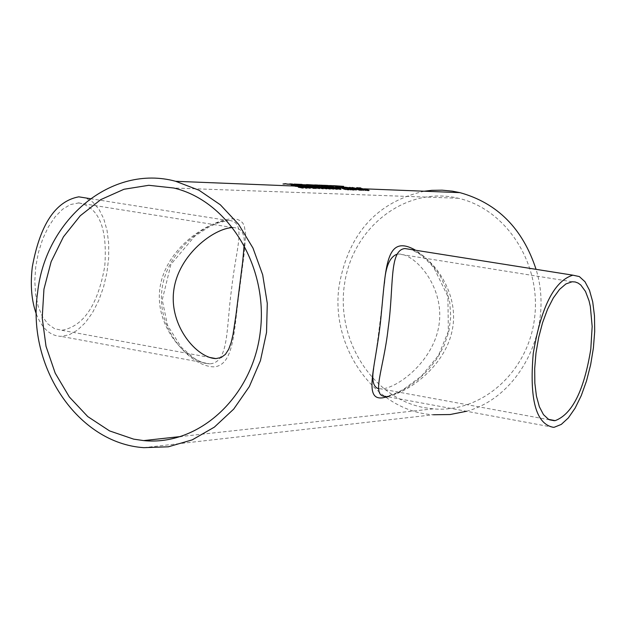 <?xml version="1.0" encoding="UTF-8"?>
<svg xmlns="http://www.w3.org/2000/svg" width="626" height="626" viewBox="0 0 626 626"><rect width="100%" height="100%" fill="white"/><g stroke="black" fill="none" stroke-linecap="round" stroke-linejoin="round"><path stroke-width="0.47" stroke-dasharray="3.13 2.35" d="M359.77 188.645L367.642 190.124M356.687 187.651L356.632 188.121L360.834 188.481L358.612 188.027M368.252 190.327L369.011 190.742L368.518 190.828L366.515 190.594L365.036 190.155L367.611 190.414L366.046 189.842L359.074 188.614M364.285 188.966L364.23 189.443M362.102 188.825L362.047 189.302M360.897 188.011L360.834 188.481M367.525 189.827L367.47 190.304M365.146 189.686L365.083 190.155M365.091 189.678L365.036 190.155M366.578 190.108L366.515 190.594M295.229 184.819L282.835 184.185L295.229 184.819L295.284 184.388M284.619 184.193L284.681 183.7L282.897 183.692L285.972 183.809L285.91 184.302M285.972 183.809L287.71 183.833L287.647 184.326M287.71 183.833L287.592 184.326M287.655 183.825L286.215 183.754M287.044 183.794L286.982 184.287M288.977 183.887L288.915 184.38M290.221 184.028L290.159 184.521M290.167 184.021L290.104 184.513M291.982 184.201L291.919 184.693M298.759 185.03L286.778 184.341L298.759 185.03L298.821 184.537M290.347 183.927L290.284 184.42M288.641 184.357L288.703 183.864L289.854 183.903L289.791 184.396M288.703 183.864L289.142 184.38M289.204 183.887L286.841 183.848L286.778 184.341M286.841 183.848L287.577 183.88L287.514 184.373M287.577 183.88L289.94 183.919L289.877 184.412M289.94 183.919L291.301 183.974L291.239 184.467M299.408 184.545L299.345 185.038M298.164 184.498L298.117 184.905M298.125 184.498L298.07 184.905M296.677 184.38L296.622 184.826M291.082 183.958L291.027 184.451M291.301 183.974L292.444 184.013L292.381 184.506M302.624 185.171L292.733 184.521L302.624 185.171L302.687 184.686M295.816 184.647L297.71 184.74L295.816 184.647L295.879 184.154M295.472 184.177L295.409 184.647M297.773 184.279L297.71 184.74M294.197 184.091L294.134 184.576M296.521 184.247L296.466 184.717M301.356 184.506L301.294 184.999M301.396 184.513L301.333 184.999M302.89 184.662L302.827 185.147M299.541 184.349L299.478 184.842M295.621 184.678L295.683 184.185L292.796 184.028L295.503 184.138L295.441 184.631M313.61 185.022L313.556 185.46L317.585 185.781L302.601 184.999L313.556 185.46M317.648 185.296L317.585 185.781M316.67 185.257L316.607 185.742M310.081 184.74L310.019 185.226M309.33 184.709L309.267 185.194M312.39 184.92L312.327 185.382M308.415 184.678L308.352 185.155M302.702 184.983L302.765 184.498L304.111 184.506L307.303 184.623L307.241 185.116M302.765 184.498L307.562 184.639L307.499 185.124L303.735 185.014L307.499 185.124M308.188 184.693L308.125 185.155L313.72 185.546L308.125 185.155M313.376 184.991L313.313 185.476M307.436 184.631L303.798 184.529L305.926 184.568L305.871 185.053M307.225 184.623L307.163 185.108M307.53 184.647L307.468 185.116M305.926 184.568L306.505 184.592M306.803 185.343L296.935 184.693L306.803 185.343L306.865 184.85M300.01 184.819L301.896 184.913L300.01 184.819L300.073 184.326M299.666 184.349L299.611 184.819M301.959 184.451L301.896 184.913M298.391 184.263L298.336 184.748M300.715 184.427L300.66 184.889M305.535 184.678L305.472 185.163M305.574 184.686L305.511 185.171M307.069 184.826L307.006 185.319M303.72 184.521L303.657 185.014M297.076 184.201L299.69 184.31L299.627 184.803M329.863 185.789L329.886 186.251L329.073 186.251L316.686 185.578L329.808 186.219M327.523 185.703L327.461 186.188M319.416 185.132L316.748 185.093L316.686 185.578M316.748 185.093L320.152 185.21L320.089 185.695M324.299 185.335L324.245 185.805M324.252 185.335L324.19 185.805L324.252 185.319L323.016 185.766L331.936 186.368L323.877 185.797L323.924 185.319M320.152 185.21L323.243 185.28L323.18 185.758L318.665 185.617L323.18 185.758L323.227 185.288L318.72 185.132L318.665 185.617M325.184 185.374L325.121 185.859M323.079 185.304L323.016 185.766M327.046 185.648L326.991 186.086M320.739 185.202L320.676 185.687M318.72 185.132L321.021 185.186M321.881 185.233L321.819 185.703M297.702 184.826L309.056 185.437L296.974 184.795L297.702 184.826L297.765 184.334L301.818 184.396M301.004 184.365L297.037 184.302L296.974 184.795M308.399 184.92L308.336 185.406M297.037 184.302L297.765 184.334M309.119 184.952L309.056 185.437M327.562 185.938L327.617 185.46L326.725 185.429L328.267 185.484M327.429 185.46L327.367 185.938L335.411 186.509L327.367 185.938M335.473 186.032L335.411 186.509M334.769 186L334.714 186.478M326.725 185.429L326.662 185.914M311.49 185.374L323.423 186L310.817 185.327L314.847 184.967L314.784 185.452M315.121 185.445L321.936 185.875L312.671 184.858L315.481 184.967L315.418 185.452M314.635 185.421L314.698 184.936L311.192 184.819L311.138 185.304M314.847 184.967L317.664 185.046M338.431 186.642L329.323 186.016L338.431 186.642L338.486 186.165M329.417 185.539L331.185 185.609M331.976 185.656L331.913 186.118M335.927 185.844L335.872 186.329M333.048 185.75L332.993 186.212M339.229 186.149L339.167 186.626M337.758 186.008L337.696 186.478M337.719 186L337.657 186.478M333.791 186.204L334.073 185.726L334.151 186.219L334.214 185.773L330.951 185.593L330.567 186.063L334.159 186.227L330.888 186.078M332.359 185.656L332.304 186.133M330.755 185.593L330.692 186.071M332.015 185.679L331.96 186.141M314.393 185.499L319.276 185.601L314.393 185.499L314.455 185.014L315.293 185.053L315.23 185.539M318.618 185.085L314.455 185.014M319.338 185.116L318.767 185.578M319.338 185.124L319.276 185.601M315.293 185.053L318.869 185.1M333.854 185.719L334.151 186.219L343.69 186.845L334.01 186.204M343.744 186.368L343.69 186.845M343.048 186.337L342.993 186.814M334.206 185.742L334.902 185.766M335.254 186.251L335.364 185.781M333.235 185.687L334.018 185.719M333.181 185.695L333.118 186.172M332.476 185.664L332.414 186.149M335.207 185.773L335.153 186.251M340.505 186.235L340.442 186.712M341.201 186.266L341.139 186.744M332.703 185.914L332.641 186.399M331.999 185.891L331.936 186.368M323.939 185.312L324.651 185.343L324.589 185.828M326.991 185.452L326.936 185.922M324.651 185.343L325.489 185.374M325.528 185.859L325.849 185.382L325.794 185.867M325.59 185.382L326.209 185.406L326.146 185.891M327.586 185.46L327.523 185.938M326.811 185.429L327.085 185.922M295.746 185.304L295.683 185.797L302.46 186.884M301.302 186.556L301.239 187.049L295.683 185.797M302.624 186.736L305.871 187.636M306.63 187.925L307.225 188.324L305.684 188.348L303.477 187.111L301.239 187.049M305.754 187.847L305.684 188.348M304.408 187.44L304.346 187.933M304.369 187.432L304.306 187.925M298.571 185.546L298.508 186.039M302.507 186.36L302.444 186.853M324.659 185.906L326.076 185.914L323.853 185.867L326.138 185.429L323.916 185.39L323.853 185.867M325.332 185.398L325.277 185.883M323.916 185.39L324.722 185.421M326.138 185.429L326.076 185.914M307.632 186.916L314.315 188.669L307.217 187.338L309.823 188.489L299.064 185.812L306.419 186.744M314.377 188.168L314.315 188.669M313.376 188.129L313.313 188.629M306.701 186.822L307.585 187.268M307.28 186.845L307.217 187.338M303.211 185.734L303.148 186.227L301.083 186.086L306.333 187.307M310.66 188.019L310.598 188.52M299.126 185.319L299.064 185.812M309.886 187.996L309.823 188.489M306.364 186.509L306.31 186.931L303.148 186.227M307.358 187.033L306.411 186.806M302.765 187.769L303.461 188.183L302.781 188.269L300.018 187.941L298.219 187.417L301.489 187.894L302.006 187.831L301.004 187.424L291.067 185.531L294.15 185.687L295.863 186.039L293.477 186.039L302.045 187.526M295.934 185.546L295.863 186.039M295.871 185.546L295.808 186.039M295.214 186.016L295.143 186.509M297.139 186.29L297.076 186.783M298.336 186.931L298.281 187.417M298.281 186.916L298.219 187.417M300.081 187.44L300.018 187.941M310.566 185.906L319.784 188.88L308.868 186.493L315.762 188.723L303.547 185.992L314.416 188.191L307.452 186.149L317.609 188.348L310.519 186.274M319.847 188.379L319.784 188.88M318.986 188.348L318.924 188.841M316.678 188.262L316.615 188.755M315.825 188.223L315.762 188.723M303.61 185.499L303.547 185.992M309.831 185.75L309.768 186.243M306.724 185.625L306.67 186.118M304.392 185.632L304.346 186.024M316.881 186.525L326.874 189.154L316.005 186.783L322.891 188.997L310.723 186.282L321.545 188.473L314.588 186.438L324.706 188.622L316.881 186.525L316.944 186.039M310.786 185.789L310.723 186.282M311.56 185.922L311.513 186.313M313.876 185.914L313.814 186.407M322.953 188.504L322.891 188.997M323.798 188.536L323.736 189.029M326.083 188.622L326.021 189.122M326.936 188.661L326.874 189.154M324.722 186.478L333.901 189.428L323.079 187.064L329.957 189.271L317.836 186.564L328.611 188.747L321.662 186.72L331.741 188.895L324.675 186.838M333.963 188.935L333.901 189.428M333.118 188.903L333.055 189.388M330.849 188.809L330.786 189.302M330.019 188.778L329.957 189.271M317.898 186.078L317.836 186.564M324.002 186.321L323.939 186.814M320.958 186.204L320.895 186.689M330.927 187.088L340.865 189.694L330.082 187.346L336.952 189.545L324.878 186.845L335.606 189.021L328.673 187.002L338.713 189.169L330.927 187.088L330.99 186.611M324.941 186.36L324.878 186.845M327.977 186.485L327.914 186.971M337.015 189.052L336.952 189.545M337.844 189.083L337.782 189.576M340.09 189.169L340.028 189.662M340.927 189.209L340.865 189.694M339.574 188.176L340.834 188.716L337.437 188.301L339.55 188.387M340.896 188.23L340.834 188.716M338.783 188.144L338.721 188.629M337.5 187.816L337.437 188.301M347.751 189.639L348.972 190.007L345.552 189.874L340.184 187.917L335.497 187.338L340.865 187.933L345.028 189.537L347.774 189.475M337.117 187.158L337.054 187.643M337.07 187.064L337.007 187.542M337.07 187.158L337.015 187.643M335.559 186.853L335.497 187.338M344.12 188.942L344.057 189.428M345.615 189.388L345.552 189.874M349.034 189.521L348.972 190.007M348.917 189.216L350.896 190.085L348.885 189.49M350.959 189.6L350.896 190.085M350.075 189.561L350.012 190.046M348.056 188.966L348.001 189.451M344.91 188.05L352.853 189.537M341.804 187.049L341.741 187.526L346.014 187.894L343.744 187.432M353.487 189.748L354.238 190.171L353.729 190.249L351.695 190.014L350.2 189.576L352.821 189.834L351.249 189.263L344.198 188.019M349.48 188.371L349.418 188.856M347.258 188.238L347.195 188.716M346.076 187.409L346.014 187.894M352.743 189.248L352.681 189.733M350.317 189.107L350.255 189.576M350.263 189.091L350.2 189.576M351.757 189.529L351.695 190.014M353.064 188.669L360.067 190.437L353.721 189.169L355.764 190.273L352.25 188.88L345.278 187.667L351.562 188.629L349.551 187.839L353.033 188.903M360.13 189.952L360.067 190.437M359.293 189.921L359.238 190.406M348.823 187.331L348.768 187.808M356.609 189.819L356.546 190.304M355.826 189.788L355.764 190.273M352.313 188.403L352.25 188.88M345.341 187.19L345.278 187.667M353.87 187.917L353.807 188.395L351.851 188.16L363.573 190.578L360.92 190.468L353.854 188.41M352.876 187.878L352.814 188.356M351.914 187.675L351.851 188.16M351.569 187.432L351.507 187.917M359.919 189.67L359.856 190.147M360.983 189.991L360.92 190.468M363.636 190.093L363.573 190.578M363.776 189.795L365.733 190.656L363.737 190.069M365.795 190.179L365.733 190.656M364.927 190.14L364.864 190.625M362.931 189.553L362.869 190.038M239.742 288.148C233.936 327.727 234.899 364.363 214.601 366.813C192.456 367.689 156.641 331.725 161.915 289.971C166.508 247.99 211.721 218.357 233.279 218.873L237.277 219.397L240.415 220.767L242.716 222.942L244.265 225.869L245.603 233.78L244.609 250.361L239.742 288.148M424.201 191.22C376.782 202.081 348.424 233.615 339.112 285.824C329.918 347.657 375.537 411.509 433.403 414.748L143.831 447.668M466.511 411.274C520.167 397.04 554.362 328.141 536.059 269.337M387.917 396.751L397.314 393.112L407.698 387.283L418.246 379.497L428.262 369.856L437.112 358.495L444.17 345.575L448.858 331.49L450.759 316.826L449.765 302.311L446.127 288.625L440.328 276.277L432.91 265.557L424.467 256.777L415.633 250.244M411.493 249.586C432.652 256.832 460.298 292.968 452.097 330.864C444.225 368.284 405.257 394.114 387.001 396.328L396.751 392.838L403.527 389.341L421.525 376.054L438.56 355.325L448.349 331.334L447.895 296.521L434.248 268.484L430.547 264.008L422.753 256.503L418.817 253.569L411.392 249.571M228.905 220.501L228.044 220.508C207.128 221.26 165.006 248.96 159.857 288.711C154.638 328.353 188.708 363.15 209.663 363.823C229.46 362.923 226.056 327.21 231.667 288.453C235.689 249.398 247.293 221.377 228.905 220.501M36.339 314.095C42.044 328.509 50.236 335.927 60.902 336.342L69.15 334.824L77.405 330.192L85.3 322.703L92.484 312.718L98.642 300.699L103.517 287.193L106.905 272.787L108.666 258.115L108.721 243.811L107.054 230.493L103.744 218.764L98.908 209.139L92.758 202.073L85.551 197.91M378.401 388.683L382.189 388.895C399.521 387.142 435.258 359.207 439.303 322.578C443.717 286.059 415.179 253.624 398.613 254.046L396.712 254.336M384.395 283.445C381.132 314.471 377.548 342.86 373.636 368.612M232.825 227.559L233.428 227.559C241.472 228.044 245.056 233.827 244.163 244.907M78.915 202.894L70.409 204.545L62.592 209.256L55.127 216.815L48.39 226.878L42.724 238.96L38.436 252.45L35.745 266.66L34.79 280.871L35.627 294.353L38.194 306.411L42.357 316.459L47.889 323.986L54.501 328.666L61.857 330.293C83.563 326.326 97.867 304.979 104.753 266.269C107.649 228.443 99.041 207.323 78.915 202.894M424.451 407.69L433.184 408.856C481.621 413.309 528.414 371.954 534.62 317.625C541.388 263.382 506.035 209.021 458.357 198.254C406.61 185.766 353.393 226.221 344.73 282.717C335.223 339.034 372.298 398.316 424.451 407.69M362.923 188.809L362.861 189.287M366.1 189.365L366.046 189.842M368.581 190.343L368.518 190.828M283.515 183.731L283.453 184.232M284.83 183.739L284.767 184.232M285.339 183.723L285.276 184.216M287.811 183.833L287.749 184.318M289.588 183.919L289.533 184.396M293.5 184.169L293.445 184.623M294.752 184.373L294.69 184.866M290.534 183.966L290.472 184.459M292.929 184.114L292.866 184.607M293.438 184.302L293.383 184.725M294.885 184.216L294.823 184.709M297.804 184.474L297.749 184.905M294.987 184.224L294.924 184.686M294.423 184.091L294.361 184.584M300.879 184.607L300.824 185.03M302.092 184.678L302.037 185.163M298.79 184.318L298.727 184.787M293.328 184.06L293.265 184.553M310.786 184.78L310.723 185.257M314.385 185.179L314.33 185.672M309.408 184.787L309.346 185.28M307.757 184.662L307.695 185.147M308.062 184.686L308.008 185.139M304.111 184.506L304.048 184.991M306.81 184.623L306.748 185.108M303.109 184.537L303.047 185.03M308.548 184.725L308.485 185.186M309.847 184.826L309.792 185.28M313.407 185.124L313.352 185.546M306.2 184.592L306.137 185.077M303.993 184.537L303.939 185.03M304.792 184.537L304.729 185.022M298.618 184.263L298.555 184.756M305.065 184.78L305.011 185.202M306.278 184.85L306.216 185.335M302.968 184.49L302.906 184.96M297.53 184.232L297.467 184.725M299.885 184.365L299.823 184.85M328.024 185.578L327.961 186.024M329.127 185.773L329.073 186.251M318.243 185.155L318.18 185.64M322.726 185.265L322.672 185.75M327.312 185.515L327.249 186M327.648 185.711L327.594 186.11M319.44 185.155L319.377 185.64M322.155 185.241L322.093 185.726M322.726 185.28L322.672 185.742M318.916 185.108L318.853 185.593M312.671 184.858L312.609 185.343M312.804 184.889L312.742 185.382M319.526 185.296L319.463 185.781M322.813 185.531L322.75 186.008M323.149 185.539L323.102 185.93M319.69 185.163L319.636 185.625M332.25 185.695L332.187 186.172M329.879 185.562L329.816 186.039M335.192 185.812L335.129 186.274M339.049 186.172L338.987 186.65M337.297 186.094L337.242 186.517M338.549 185.938L338.494 186.399M338.486 185.93L338.431 186.407M336.561 185.828L336.498 186.305M325.88 185.39L325.817 185.875M297.913 185.859L297.851 186.352M306.56 187.917L306.497 188.418M303.07 186.767L303.007 187.26M297.225 185.39L297.162 185.883M301.834 186.196L301.771 186.689M301.912 185.625L301.849 186.118M305.011 186.055L304.948 186.556M293.054 185.233L292.991 185.734M302.843 187.769L302.781 188.269M292.874 185.546L292.811 186.039M298.688 186.454L298.625 186.955M301.067 186.924L301.004 187.424M337.524 187.025L337.461 187.51M338.635 187.143L338.58 187.62M340.247 187.432L340.184 187.917M342.923 188.293L342.86 188.778M348.087 188.215L348.033 188.7M351.311 188.778L351.249 189.263M353.792 189.764L353.729 190.249M364.136 189.287L361.538 189.177M369.011 190.742L369.074 190.265M284.337 184.208L284.4 183.715M295.355 184.866L295.417 184.373M282.835 184.185L282.897 183.692M293.891 184.733L293.938 184.334M294.079 184.083L294.017 184.568M292.733 184.521L292.796 184.028M314.847 185.664L314.909 185.171M308.399 185.155L308.462 184.67M302.601 184.999L302.663 184.506M313.767 185.147L313.72 185.546M303.798 184.529L303.735 185.014M298.273 184.255L298.219 184.74M296.935 184.693L296.998 184.201M329.886 186.251L329.941 185.773M321.991 185.484L321.936 185.875M312.358 184.866L312.296 185.351M310.817 185.327L310.879 184.834M323.423 186L323.485 185.515M329.323 186.016L329.378 185.539M330.63 185.586L330.567 186.063M334.988 186.243L335.043 185.773M326.749 185.906L326.811 185.437M295.511 185.695L295.574 185.202M307.225 188.316L307.288 187.823M303.508 187.19L303.571 186.689M303.172 186.869L302.374 186.838M300.425 186.759L299.525 186.72M307.632 187.221L307.695 186.728M304.878 186.939L304.103 186.908M297.827 186.658L295.449 186.564M303.461 188.176L303.524 187.675M291.067 185.531L291.129 185.03M314.855 187.331L314.142 187.299M313.11 187.26L312.468 187.237M311.646 187.205L311.036 187.182M310.026 187.143L309.267 187.111M321.96 187.612L321.248 187.581M320.23 187.542L319.596 187.518M318.775 187.487L318.172 187.464M317.171 187.424L316.42 187.393M328.994 187.894L328.29 187.863M327.281 187.823L326.655 187.8M325.841 187.769L325.246 187.745M324.252 187.706L323.509 187.675M335.974 188.168L335.27 188.136M334.276 188.097L333.65 188.074M332.844 188.043L332.257 188.019M331.271 187.98L330.528 187.949M342.79 188.442L341.952 188.403M336.991 187.565L337.038 187.151M349.331 188.7L346.679 188.59M354.238 190.171L354.3 189.686M352.853 188.833L351.796 188.794M357.023 189.005L356.327 188.974M553.361 427.315L385.992 396.399M90.34 198.677L228.044 220.508L217.832 222.981L208.685 227.081L194.702 236.237L170.906 264.415L162.236 299.901L167.518 325.348L181.29 347.258L194.584 358.612L201.298 362.094L204.405 363.15L209.663 363.823L60.902 336.342M572.156 281.763L398.613 254.054M549.511 419.827L381.328 388.949M61.857 330.293L209.319 357.368M78.187 202.887L232.731 227.567M458.357 198.254L173.817 188.019M433.184 408.856L181.172 436.478"/><path stroke-width="0.94" d="M358.565 188.395L359.77 188.645M359.074 188.614L356.632 188.121M367.642 190.124L368.252 190.327M359.66 187.769L360.897 188.011L358.628 187.917L369.074 190.265L366.578 190.108L365.091 189.678L367.665 189.936L366.1 189.365L356.687 187.651L359.637 187.956M286.215 183.754L284.681 183.7M292.444 184.013L289.854 183.903M297.773 184.247L294.079 184.075L297.773 184.279M295.84 184.154L302.89 184.662L295.683 184.185M306.505 184.592L314.33 185.179M314.346 185.061L307.303 184.623M308.188 184.67L313.782 185.061L308.188 184.693M299.674 184.326L301.959 184.451L299.666 184.349M300.026 184.326L300.715 184.427M300.723 184.396L297.076 184.201M321.021 185.186L329.863 185.789M329.871 185.742L319.416 185.132M324.252 185.319L327.148 185.437M327.054 185.601L323.079 185.288L327.046 185.648M301.818 184.396L301.004 184.365M328.267 185.484L327.617 185.46M315.481 184.967L321.576 185.39L315.496 184.967M317.664 185.046L314.698 184.936M331.185 185.609L329.417 185.539M334.214 185.75L332.015 185.679M330.755 185.586L332.023 185.656M318.869 185.1L319.338 185.124M335.364 185.781L343.744 186.368L335.309 185.773M334.902 185.766L333.235 185.687M326.248 185.406L326.811 185.437M303.54 186.618L295.574 185.202L303.313 186.391L306.818 187.479L307.288 187.823L305.754 187.847L303.524 186.736M302.522 186.391L296.943 185.413L302.624 186.736M305.871 187.636L306.63 187.925M302.507 186.36L300.59 186.282M306.396 186.806L309.886 187.996L299.126 185.319L302.679 185.546L314.377 188.168L306.31 186.931M301.145 185.593L306.45 186.501L301.129 185.719M302.045 187.526L302.765 187.769M294.212 185.194L295.934 185.546L293.539 185.546L303.524 187.675L300.081 187.44L298.281 186.916L301.552 187.393L302.068 187.331L301.067 186.924L292.874 185.546L291.129 185.03L294.189 185.327M308.923 186.008L315.825 188.223L303.61 185.499L314.479 187.698L307.515 185.656L317.672 187.847L310.582 185.781L319.847 188.379L308.915 186.118M311.576 185.82L321.608 187.98L314.651 185.945L324.769 188.129L317.695 186.071L326.936 188.661L316.067 186.29L322.953 188.504L311.56 185.922M323.133 186.579L330.019 188.778L317.898 186.078L328.666 188.254L321.725 186.235L331.803 188.403L324.738 186.352L333.963 188.935L323.126 186.689M325.716 186.391L335.669 188.536L328.736 186.517L338.776 188.684L331.725 186.634L340.927 189.209L330.145 186.861L337.015 189.052L325.7 186.493M339.613 187.902L337.5 187.816L339.574 188.176M342.758 187.925L345.09 189.052L349.034 189.521L345.615 189.388L340.247 187.432L335.559 186.853L340.927 187.448L342.719 188.207M343.823 188.348L343.768 188.739M348.948 189.005L350.959 189.6L348.917 189.216M343.697 187.8L344.91 188.05M344.198 188.019L341.741 187.526M352.853 189.537L353.487 189.748M344.832 187.166L346.076 187.409L343.76 187.315L354.3 189.686L351.757 189.529L350.263 189.091L352.876 189.357L351.311 188.778L341.804 187.049L344.809 187.362M353.784 188.692L355.826 189.788L352.313 188.403L345.341 187.19L351.624 188.144L349.613 187.362L360.13 189.952L353.753 188.935M352.133 187.456L363.636 190.093L360.983 189.991L352.125 187.55M363.8 189.592L365.795 190.179L363.776 189.795M37.56 292.882C26.691 366.711 77.835 443.341 143.831 447.668L168.347 446.8L192.229 439.867L214.366 427.128L233.701 409.107L249.32 386.61L260.439 360.654L266.527 332.476L267.286 303.391L262.677 274.798L252.959 248.021L238.608 224.327L220.329 204.78L199.013 190.234L175.663 181.297C111.897 163.856 45.322 219.249 37.56 292.882M433.403 414.748L450.078 414.537L466.511 411.274M536.059 269.337C522.741 228.607 497.373 203.043 459.946 192.644L452.332 191.149L442.089 190.171L431.838 190.335L424.201 191.22M415.633 250.244C385.812 233.287 386.007 266.692 381.242 314.236C376.993 363.698 362.055 400.272 382.384 397.87L387.917 396.751M385.992 396.399C370.389 396.892 383.636 369.723 388.183 328.165C394.059 286.731 388.902 250.118 404.928 248.553L411.493 249.586M554.315 427.229L561.295 424.405L568.345 417.918L575.114 408.144L581.272 395.593L586.523 380.905L590.631 364.801L593.393 348.056L594.7 331.459L594.473 315.809L592.712 301.857L589.504 290.3L584.974 281.716L579.34 276.567L572.86 275.174C554.253 280.894 541.044 307.022 533.235 353.549C529.299 399.505 536.012 424.092 553.361 427.315L554.315 427.229M85.551 197.91L78.782 196.838C55.565 201.11 40.072 224.476 32.302 266.95C30.173 285.033 31.519 300.746 36.339 314.095M396.712 254.336C389.677 257.176 385.569 266.879 384.395 283.445M373.636 368.612C371.648 380.178 373.237 386.868 378.401 388.683M555.145 420.641L548.564 419.35L543.478 414.639L539.362 406.759L536.427 396.086L534.839 383.135L534.69 368.542L535.981 353.064L538.665 337.492L542.593 322.625L547.562 309.228L553.306 297.976L559.527 289.408L565.92 283.93L572.156 281.763L575.208 281.966L578.103 283.062L580.803 285.026L585.482 291.426L589.043 300.816L590.341 306.474L592.165 326.451L590.795 349.128C584.105 390.428 572.219 414.263 555.145 420.641M244.163 244.907L242.724 261.48L235.939 315.277L232.997 334.66L231.166 342.492L228.725 349.214L225.438 354.347L221.166 357.524L215.931 358.581C197.323 358.275 169.004 326.412 173.754 290.495C178.379 254.485 214.217 228.114 232.731 227.567L232.825 227.559M133.667 439.139L109.566 430.907L87.765 416.58L69.345 396.978L55.205 373.143L46.019 346.319L42.208 317.859L43.945 289.181L51.136 261.707L63.445 236.816L80.261 215.751L100.794 199.608L124.026 189.255L148.785 185.296L173.817 188.019C228.185 200.797 268.46 266.144 260.33 331.428C252.841 396.821 198.841 446.283 143.628 440.594L133.667 439.139M302.953 186.305L302.898 186.759M306.818 187.479L306.763 187.925M306.435 186.517L305.011 186.454M459.946 192.644L364.301 188.825M361.664 188.723L357.156 188.543M356.452 188.512L352.962 188.371M351.953 188.332L349.504 188.238M346.812 188.129L342.899 187.972M342.062 187.941L336.099 187.698M335.395 187.675L334.417 187.636M333.791 187.604L332.969 187.573M332.383 187.55L331.412 187.51M330.677 187.479L329.12 187.424M328.415 187.393L327.429 187.354M326.795 187.331L325.966 187.291M325.371 187.268L324.393 187.229M323.65 187.205L322.085 187.143M321.373 187.111L320.371 187.072M319.737 187.049L318.9 187.01M318.298 186.986L317.312 186.947M316.56 186.916L314.98 186.853M314.268 186.83L313.258 186.791M312.617 186.759L311.771 186.728M311.169 186.704L310.167 186.665M309.408 186.634L307.46 186.556M304.236 186.431L303.313 186.391M299.674 186.243L298.07 186.18M295.636 186.086L175.663 181.297M572.86 275.174L411.392 249.571M78.782 196.838L90.34 198.677M554.346 420.711L549.511 419.827M209.319 357.368L215.931 358.581M181.172 436.478L143.628 440.594"/></g></svg>
